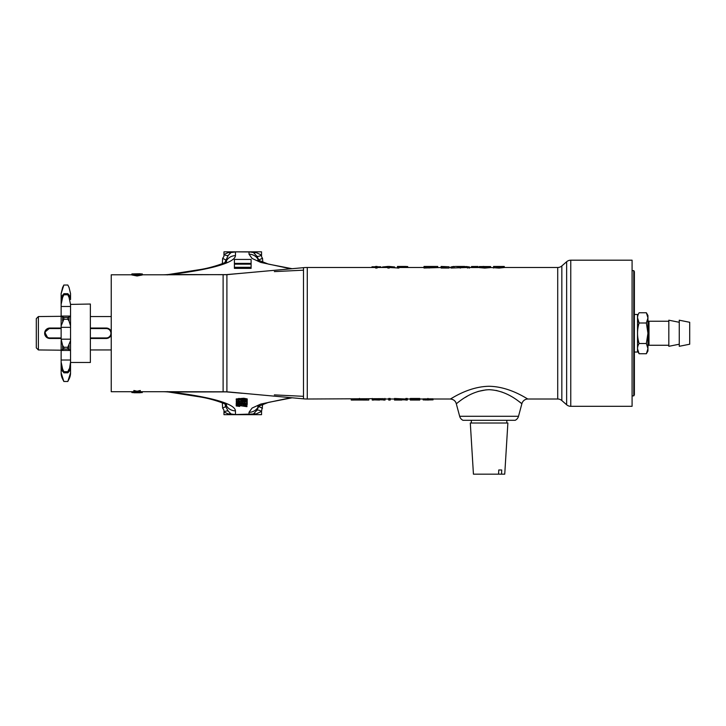 <?xml version="1.0" encoding="UTF-8"?>
<svg xmlns="http://www.w3.org/2000/svg" width="726" height="726" viewBox="0 0 726 726"><rect width="100%" height="100%" fill="white"/><g stroke="black" fill="none" stroke-linecap="round" stroke-linejoin="round"><path stroke-width="1.09" d="M477.953 266.515L477.953 267.558L471.528 267.558L471.528 266.515L477.953 266.46L471.528 266.515M433.023 399.01L450.229 399.01C453.559 399.364 455.574 400.906 456.273 403.656L459.658 416.288L518.509 416.288L521.894 403.656C521.731 404.337 508.536 390.406 489.034 389.708C469.595 390.461 456.418 404.355 456.273 403.656A6.262 6.262 -122.2 0 0 450.229 399.01L450.229 399.01C450.329 399.545 467.834 386.586 489.061 386.277C510.342 386.577 527.829 399.536 527.947 399.01L557.713 399.01L557.713 267.495L504.289 267.495M493.88 266.986L493.58 266.451L499.098 267.041L504.289 266.478L504.289 267.522L499.098 268.085L490.585 267.495M484.805 267.041L490.585 266.542L490.585 267.585L484.805 268.085L479.242 267.604L479.242 266.56L484.805 267.041L484.805 268.085M479.242 267.495L477.953 267.495M471.528 267.495L469.604 267.495M467.39 268.03L468.497 267.495L469.604 268.03L466.99 267.495L450.973 268.03L450.973 266.986L452.489 266.986L452.489 268.03M450.973 267.495L449.049 267.495M449.049 266.986L449.049 268.03L441.127 268.03L441.127 266.986L449.049 266.787L441.127 266.451L441.127 266.986M441.127 267.495L424.002 268.03L424.002 266.986L437.705 266.451L437.705 267.495M424.002 267.495L398.946 267.495L398.946 268.03L389.317 267.495M389.317 266.986L389.317 268.03L387.811 268.03L387.811 266.986L389.563 266.451L387.566 266.451L387.811 266.986M387.811 267.495L377.112 267.495M377.112 266.986L377.112 268.03L375.614 268.03L375.614 266.986L377.112 266.986L377.112 266.451L375.614 266.451L375.614 266.986M375.614 267.495L307.279 267.495L307.279 399.01L383.564 398.647M388.7 398.474L390.198 398.474L388.7 398.474L388.7 400.053L390.198 400.053L390.198 399.518L388.7 399.518L388.7 398.474L388.7 399.01L385.061 399.01L383.564 400.053L385.061 400.053L385.061 398.474M390.198 398.474L390.198 399.01L390.198 398.474M405.825 399.881L394.481 399.518L394.481 398.474L394.481 399.01L390.198 399.01L390.198 399.518M394.817 399.518L394.481 398.474L405.825 399.01M405.825 399.518L405.825 398.474L407.322 398.474L407.322 399.518L405.825 399.518L405.825 400.053L407.322 400.053L407.322 399.518M410.326 399.01L407.322 399.01M410.326 399.518L410.326 398.474L419.746 398.474L419.746 399.518L410.326 399.518L418.249 400.053L410.326 399.717M423.167 399.01L419.746 399.01M427.941 399.463L423.167 399.917L423.167 398.873L433.023 398.81L433.023 399.854L427.941 399.463L427.941 398.42M527.947 399.01L527.947 399.01A6.262 6.262 122.2 0 0 521.894 403.656L521.894 403.656M383.564 399.881L372.556 399.518L372.211 398.474L372.211 400.053L373.709 400.053M397.449 266.986L405.435 266.451L397.449 266.451L397.449 268.03L398.946 268.03L398.946 267.495M493.58 266.478L493.58 268.03M431.952 399.872L423.167 399.917M419.746 399.518L419.746 400.053L410.326 400.053M401.832 400.053L394.481 400.053L394.481 399.518M379.562 400.053L373.709 399.881M358.299 400.026L351.23 400.053L359.506 399.463L368.79 400.053L352.727 400.026L358.299 399.681M359.688 399.672L358.299 399.69M557.713 399.01A6.262 6.262 0 0 1 561.833 400.561L566.643 404.763A6.262 6.262 0 0 0 570.763 406.315L632.083 406.315L632.083 260.189L570.763 260.189L570.763 406.315M557.713 267.495A6.262 6.262 0 0 0 561.833 265.943L566.643 261.741A6.262 6.262 0 0 1 570.763 260.189M465.284 397.412L467.172 396.296M477.989 391.468L486.248 389.817M496.167 390.425L502.21 392.149M519.507 401.85L521.268 403.175M459.658 416.288A6.262 6.262 0 0 0 462.997 420.309L515.179 420.309A6.262 6.262 0 0 0 518.509 416.288M232.638 274.11L226.902 274.7L226.902 391.804L303.495 398.837A41.754 41.754 0 0 0 307.279 399.01M232.511 274.119L303.495 267.667A41.754 41.754 0 0 1 307.279 267.495M162.388 274.8L226.331 274.619A6.262 3.385 -97 0 0 226.902 274.7L168.614 274.492A62.627 62.627 0 0 1 162.388 274.8L142.278 274.8M162.388 391.704L226.902 391.804A6.262 3.385 -83 0 0 226.331 391.886L168.614 392.013A62.627 62.627 0 0 0 162.388 391.704L140.299 391.704M142.278 273.929L142.278 274.972L137.078 275.971L131.887 274.972L131.887 273.929L137.078 274.927L142.278 273.929L140.299 273.929M131.887 274.8L111.241 274.8L111.241 391.704L133.865 391.704M133.865 391.532L133.865 390.488L137.078 391.241L140.299 390.488L140.299 391.532L137.078 392.285L133.865 391.532L133.865 392.748L140.299 392.748L140.299 391.532M133.865 392.575L131.887 392.575L131.887 391.704M142.278 391.704L142.278 392.575L140.299 392.575M405.435 266.451L407.731 266.569L407.731 267.495M404.391 266.451L404.391 267.495M262.794 262.331L262.54 258.338L261.541 256.723L261.541 255.107L261.541 256.723M225.051 404.046L225.55 406.451L228.273 411.17L231.049 413.983L235.451 414.555L253.419 413.983L256.85 410.326A6.262 2.468 -142.1 0 1 261.541 411.397L262.794 404.173M256.85 256.178L253.419 252.521A6.262 4.773 126.9 0 0 256.06 252.521L261.541 255.107A6.262 2.468 142.1 0 1 256.85 256.178L258.91 260.08A6.262 0.544 161.3 0 1 262.54 258.338M225.777 262.068A10.436 10.255 0 0 1 235.451 255.661C234.943 263.81 203.38 270.744 167.289 274.827L167.289 274.927M245.57 401.814L246.132 401.487L243.918 400.979L241.713 401.587L238.936 401.079L237.302 401.478L238.899 402.068L236.231 401.478L243.836 400.806L247.203 401.487L244.127 402.14L245.57 401.814L245.57 401.142M244.127 401.968L244.127 400.988M238.899 401.886L238.899 401.079M247.203 401.487L247.203 400.443M243.836 400.806L243.836 399.763L238.936 399.863L238.936 400.906M241.976 400.924L241.976 399.881L241.086 400.09L241.086 401.133M236.467 400.198L236.231 401.478M241.976 399.409L243.836 399.291L243.836 398.247L236.231 398.928L236.231 399.972L241.086 399.627L241.976 399.409L241.976 398.365M243.836 399.291L247.203 399.972L247.203 398.928L243.836 398.247M247.203 399.972L244.127 400.625L244.127 399.472L244.127 400.453L246.132 399.972L243.918 399.472L241.713 400.071L238.936 399.572L237.302 399.962L238.899 400.38L238.899 399.572M241.713 399.454L241.976 398.71M238.936 398.529L241.713 399.028M240.642 399.518L240.642 399.028M238.899 400.38L236.231 399.972M238.936 399.391L238.936 398.347M167.289 391.577L167.289 391.677C203.38 395.761 234.943 402.694 235.451 410.843A10.436 10.255 180 0 1 225.777 404.446M137.078 392.285L137.078 391.241M140.299 273.756L131.887 273.929M137.078 274.927L137.078 275.971M303.495 270.172L274.346 271.615M226.331 274.619L242.157 273.239M274.346 394.89L303.495 396.332M242.157 393.265L226.331 391.886M228.418 413.983A6.262 4.773 -53.1 0 1 231.049 413.983L232.683 414.664L228.418 413.983L223.971 412.023L223.971 414.664L235.451 414.664L223.971 414.664M258.647 406.006A10.436 10.255 180 0 1 249.018 412.304L249.018 414.664L261.541 414.664L251.786 414.664L253.419 413.983A6.262 4.773 -126.9 0 1 256.06 413.983L251.786 414.664L235.451 414.664L235.451 410.843M239.371 403.456L241.449 402.994L237.302 403.012L239.371 403.456L239.371 402.567M242.52 403.03L239.426 403.629L236.231 403.003L239.435 402.395L246.677 403.366L242.52 402.83M236.231 403.003L236.476 401.714M239.435 402.395L239.435 401.351M247.203 403.229L247.203 402.186L245.869 402.013M244.127 401.787L242.502 401.578L242.502 402.621M241.086 404.164L243.836 403.828L247.203 404.509L244.127 405.172L246.132 404.509L243.918 404.01L241.713 404.609L238.936 404.11L237.302 404.5L238.899 405.09L236.231 404.509L241.086 404.164L241.086 403.538M243.836 403.828L243.836 403.003M241.976 403.946L241.976 403.375M247.203 404.509L247.203 403.465M244.127 404.99L244.127 404.01M245.57 404.836L245.57 404.164M241.713 403.992L241.776 403.42M237.302 404.046L237.302 403.475M238.899 404.917L238.899 404.11M236.231 404.509L236.231 403.465L237.302 403.91M239.707 406.424L236.231 405.961L239.326 405.371L245.86 406.261L245.86 405.344L246.931 405.344L246.931 406.678L239.417 405.544L237.302 405.97L239.707 406.424L239.707 405.553M245.86 405.217L245.234 405.108M244.127 404.908L243.074 404.727L243.074 405.77M239.326 405.371L239.326 404.328M237.302 404.464L236.231 404.917L236.231 405.961M241.086 403.565L241.713 403.565M249.018 412.304L252.067 408.076L260.698 404.101L290.863 397.694M290.863 268.82L260.698 262.404L252.067 258.429L249.018 254.2A10.436 10.255 0 0 1 258.647 260.498M256.85 410.326L259.109 405.761M261.541 414.664L261.541 411.397L256.06 413.983M249.018 254.2L249.018 251.949L232.683 251.84L249.018 251.84L253.419 252.521L251.786 251.84L261.541 251.84L249.018 251.84L256.06 252.521M228.273 411.17A6.262 2.913 -42 0 0 223.971 412.023L223.971 410.199L222.628 408.076A6.262 0.735 -18.6 0 0 225.55 406.451M235.451 255.661L235.451 251.949L231.049 252.521L228.273 255.334L225.114 261.941M222.973 263.429L222.356 263.674M225.55 260.053A6.262 0.735 18.6 0 0 222.628 258.429L222.356 263.429M222.973 403.084L222.356 403.084L222.628 408.076M228.273 255.334A6.262 2.913 42 0 1 223.971 254.481L223.971 256.305L222.628 258.429M232.683 251.84L223.971 251.84L223.971 254.481L228.418 252.521L232.683 251.84L231.049 252.521A6.262 4.773 53.1 0 1 228.418 252.521M261.541 251.84L261.541 255.107M258.91 406.424A6.262 0.544 -161.3 0 0 262.54 408.166M259.109 260.752L258.91 260.08M251.105 264.164L251.105 267.313L234.407 267.313L234.407 264.164L251.105 264.164L251.105 263.384L234.407 263.384L234.407 259.445L251.105 259.445L251.105 263.384M251.105 267.313L251.105 268.357L234.407 268.357L234.407 267.313M234.407 263.384L234.407 264.164M371.975 267.495L371.975 266.787L375.614 266.787M377.112 266.787L380.751 266.787L380.751 267.495M389.317 266.451L394.663 266.986L394.663 267.495M382.466 267.495L382.466 266.986L387.811 266.451M426.67 266.787L436.199 266.451L424.002 266.451L424.002 266.986M464.658 266.451L455.937 266.451L460.13 266.986L466.5 266.551L466.5 267.495M460.293 266.986L460.293 267.712M467.744 266.696L466.5 266.823M467.172 266.986L467.172 267.513M467.39 266.986L467.39 267.567M469.604 266.986L466.5 266.551L469.604 266.986L469.604 268.03M460.475 266.986L460.475 268.03M452.489 266.986L453.596 266.451L450.973 266.986M454.077 267.495L454.077 266.551L455.937 266.451M460.13 266.986L460.13 268.03M490.585 266.542L479.242 266.56M480.948 266.605L483.952 266.451M502.791 266.469L493.58 266.451M499.098 267.041L499.098 268.085M493.88 266.66L493.88 267.703M504.289 266.478L502.791 266.451M493.58 266.986L493.58 267.495M351.23 400.053L351.23 399.01M359.506 399.463L359.506 398.42M366.739 399.817L366.739 398.774M368.79 400.053L368.79 399.01M384.744 399.518L384.744 398.474M383.564 399.518L383.564 399.01M428.186 400.053L425.264 399.79M425.264 399.999L433.023 399.854M36.3 347.863L36.3 318.641L38.387 316.554L38.387 349.95L36.3 347.863M47.862 338.071L44.749 332.236L49.867 328.034L61.138 328.034M111.241 316.554L90.369 316.554M61.138 316.318L63.852 317.453L63.852 319.259L61.138 325.892L61.138 316.318L38.387 316.554M111.241 349.95L90.369 349.95M63.852 349.052L63.852 347.255L67.817 347.255L67.817 349.052L63.852 349.052L61.138 350.195L38.387 349.95M90.369 328.034L106.232 328.034A5.218 5.218 0 0 1 111.241 331.791A5.218 5.218 0 0 0 106.232 328.034L106.232 328.551L90.369 328.551M90.369 337.953L106.232 337.953L106.232 338.47A5.218 5.218 0 0 0 111.241 334.713A5.218 5.218 0 0 1 106.232 338.47L90.369 338.47M61.138 338.47L49.867 338.47A5.218 5.218 0 0 1 44.649 333.252A5.218 5.218 0 0 1 49.867 328.034L49.867 328.551A4.701 4.701 0 0 0 45.175 333.252A4.701 4.701 0 0 0 49.867 337.953L49.867 338.47A5.218 5.218 0 0 1 44.649 333.252A5.218 5.218 0 0 1 49.867 328.034M69.052 379.054A13.567 13.567 0 0 0 70.54 372.892L67.817 381.468L63.852 381.477L67.817 381.477L69.052 379.008L67.817 381.468M62.617 379.054A13.567 13.567 0 0 1 61.138 372.892L63.852 381.468L62.617 379.008M70.54 304.031L70.54 316.318L69.052 317.135L69.052 321.092L70.54 325.892L70.54 316.318L70.54 362.102L69.052 371.494L70.54 368.018L70.54 362.474L90.369 362.474L90.369 304.031L70.54 304.403L69.052 297.46L67.817 294.801L63.852 294.801L63.852 293.694L67.817 293.694L67.817 294.801M63.852 294.801L62.617 297.46L61.138 304.403L61.138 298.486L63.852 293.694M62.617 287.496L63.852 285.028L61.138 293.613L61.138 299.52M63.852 347.255L62.617 345.422L61.138 339.178L70.54 339.178L70.54 350.195L67.817 349.052M70.54 350.44L61.138 350.44L61.138 340.612M70.54 325.892L70.54 327.335L61.138 327.335L61.138 339.178M63.852 317.453L67.817 317.453L67.817 319.259L63.852 319.259M69.052 321.092L67.817 319.259M69.052 317.135L67.817 317.453M61.138 327.335L61.138 325.892M70.54 306.49L61.138 306.49L61.138 316.064L70.54 316.064M61.138 306.49L61.138 298.486M61.138 350.44L61.138 368.018L61.138 362.102L62.617 369.053L63.852 371.703L67.817 371.703L67.817 372.81L63.852 372.81L63.852 371.703M61.138 372.574L61.138 368.018L63.852 372.81M61.138 362.102L61.138 360.023L70.54 360.023M69.052 369.053L67.817 371.703M70.54 362.102L70.54 372.574L70.54 370.641L69.723 370.641M69.052 371.494L67.817 372.81M70.54 293.613L69.052 287.451L70.54 293.613L70.54 299.52M69.052 287.496L67.817 285.037L63.852 285.037L67.817 285.028L69.052 287.496M67.817 293.694L69.052 295.019L69.052 297.46M70.54 298.486L69.052 295.019M70.54 340.612L67.817 347.255M634.379 271.669L634.379 394.835L633.78 395.879L633.78 270.626L634.379 271.669M632.083 395.879L633.78 395.879M632.083 270.626L633.78 270.626M501.539 474.16L504.742 474.16L507.873 423.013L470.303 423.013L473.434 474.16L501.539 474.16L501.72 469.985L498.762 469.985L498.58 474.16M634.379 352.037L637.51 352.037L637.51 314.467L634.379 314.467M668.827 321.246L648.99 321.246A1.044 1.044 0 0 1 647.946 320.202M668.827 345.258L648.99 345.258A1.044 1.044 0 0 0 647.946 346.302M646.367 353.743L647.946 348.616L647.946 350.994L646.367 353.743L639.098 353.743C637.011 350.331 637.011 346.919 639.098 343.498L639.098 343.498C637.02 336.646 637.02 329.813 639.098 323.006C637.011 319.603 637.011 316.191 639.098 312.761L646.367 312.761L647.946 317.888L646.367 323.006L647.946 333.252L646.367 343.498L647.946 348.616L647.946 315.511L646.367 312.761M647.946 348.616L646.367 343.498L639.098 343.498M637.51 348.816L639.098 353.743M646.367 323.006L639.098 323.006L637.51 317.689M638.717 342.127L637.51 342.127M638.717 324.377L637.51 324.377M689.7 344.215L689.7 322.29L679.264 320.202L679.264 346.302L689.7 344.215M679.264 322.29L668.827 320.202L668.827 346.302L679.264 344.215M561.833 265.943L561.833 400.561M566.643 404.763L566.643 261.741M303.495 398.837L303.495 267.667M223.118 391.677L223.118 274.827M400.144 266.451L400.144 267.495M429.175 266.986L429.175 268.03M106.232 337.953A4.701 4.701 0 0 0 110.933 333.252A4.701 4.701 0 0 0 106.232 328.551M61.138 328.551L49.867 328.551M49.867 337.953L61.138 337.953M62.617 349.369L62.617 345.422M62.617 321.092L62.617 317.135M62.617 297.46L62.617 295.019M62.617 371.494L62.617 369.053M61.138 370.641L61.955 370.641M70.54 295.863L69.723 295.863M61.955 295.863L61.138 295.863M69.052 345.422L69.052 349.369M648.99 321.246L648.99 345.258M168.614 274.492L200.694 269.473C213.979 267.268 227.229 262.032 226.594 261.514L226.594 261.523M168.614 392.013L200.694 397.031C213.979 399.236 227.229 404.473 226.594 404.99L226.594 404.981M292.079 268.702L268.448 264.119L257.812 259.953M437.696 266.451L436.199 266.451M292.079 397.803L268.448 402.385L257.812 406.551M69.052 287.451L67.817 285.028M62.617 287.451L61.138 293.613M506.83 423.013L506.83 420.309M471.346 423.013L471.346 420.309"/></g></svg>
